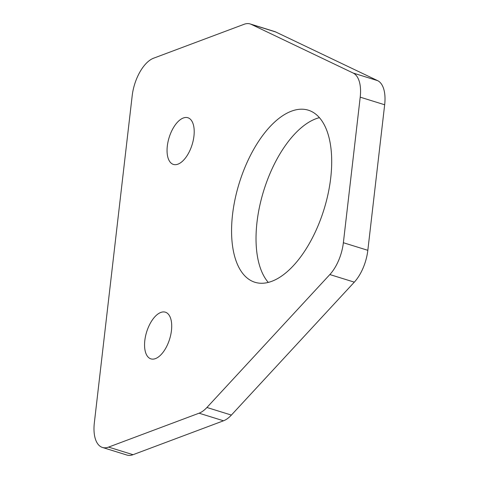 <?xml version="1.0" encoding="UTF-8"?>
<svg xmlns="http://www.w3.org/2000/svg" width="479" height="479" viewBox="0 0 479 479"><rect width="100%" height="100%" fill="white"/><g stroke="black" fill="none" stroke-linecap="round" stroke-linejoin="round"><path stroke-width="0.72" d="M177.96 164.153A24.435 12.035 107.2 0 1 173.386 164.417A24.435 12.035 107.2 0 1 168.015 141.802A24.435 12.035 107.2 0 1 183.301 118.002A24.435 12.035 107.2 0 1 187.882 117.738A24.435 12.035 107.2 0 1 193.247 140.353A24.435 12.035 107.2 0 1 177.96 164.153M155.465 358.603A24.435 12.035 107.2 0 1 150.891 358.861A24.435 12.035 107.2 0 1 145.52 336.252A24.435 12.035 107.2 0 1 160.806 312.452A24.435 12.035 107.2 0 1 165.381 312.188A24.435 12.035 107.2 0 1 170.752 334.803A24.435 12.035 107.2 0 1 155.465 358.603M268.288 282.412A90.094 44.361 107.2 0 1 262.791 193.779A90.094 44.361 107.2 0 1 315.936 118.756A90.094 44.361 107.2 0 1 319.439 117.654M271.791 281.305A90.094 44.361 107.2 0 1 254.924 282.275A90.094 44.361 107.2 0 1 235.123 198.905A90.094 44.361 107.2 0 1 291.477 111.164A90.094 44.361 107.2 0 1 308.35 110.194A90.094 44.361 107.2 0 1 328.145 193.57A90.094 44.361 107.2 0 1 271.791 281.305M132.186 95.758A32.692 16.1 107.2 0 1 153.573 58.21L244.056 24.303A32.692 16.1 107.2 0 1 250.182 23.95A32.692 16.1 107.2 0 1 251.253 24.369L353.161 73.047A32.692 16.1 107.2 0 1 360.214 97.171L343.371 242.721A32.692 16.1 107.2 0 1 329.845 274.551L206.928 407.485A32.692 16.1 107.2 0 1 199.06 413.197L108.577 447.105A32.692 16.1 107.2 0 1 102.458 447.458A32.692 16.1 107.2 0 1 94.333 422.915L132.186 95.758M250.182 23.95L274.635 31.542A32.692 16.1 107.2 0 1 275.706 31.967L377.62 80.64A32.692 16.1 107.2 0 1 384.667 104.763L367.83 250.313A32.692 16.1 107.2 0 1 354.304 282.149L231.381 415.077A32.692 16.1 107.2 0 1 223.513 420.79L133.036 454.697A32.692 16.1 107.2 0 1 126.911 455.05L102.458 447.458M108.577 447.105L133.036 454.697M199.06 413.197L223.513 420.79M206.928 407.485L231.381 415.077M329.845 274.551L354.304 282.149M343.371 242.721L367.83 250.313M360.214 97.171L384.667 104.763M353.161 73.047L377.62 80.64M251.253 24.369L275.706 31.967"/></g></svg>
